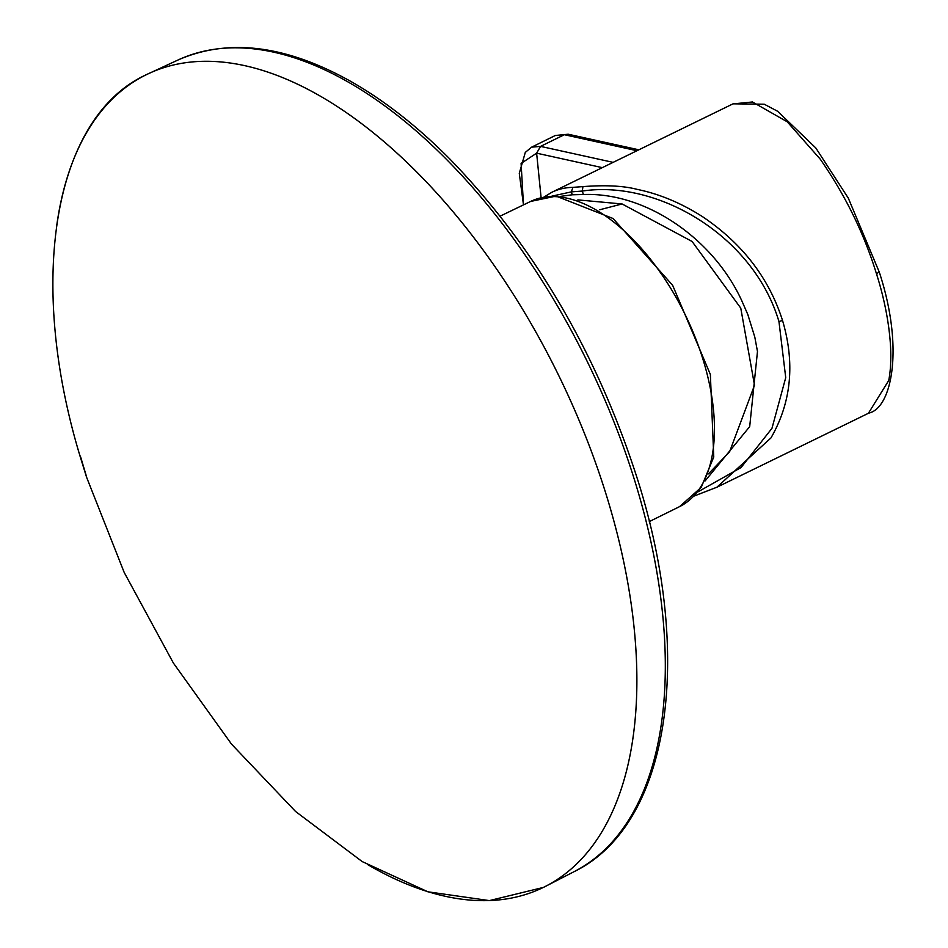 <?xml version="1.0" encoding="UTF-8"?>
<svg xmlns="http://www.w3.org/2000/svg" width="948" height="948" viewBox="0 0 948 948"><rect width="100%" height="100%" fill="white"/><g stroke="black" fill="none" stroke-linecap="round" stroke-linejoin="round"><path stroke-width="1.42" d="M697.799 491.953L741.063 467.542L771.956 428.342L785.726 377.648L778.96 321.562C753.447 235.649 657.557 179.634 582.309 191.058L571.348 191.875L572.236 194.79L583.375 194.518L582.309 191.058L582.937 186.614C605.665 184.907 623.748 185.832 637.198 189.387C659.417 193.961 681.174 203.05 702.468 216.642C742.284 243.411 768.97 278.013 782.527 320.46C795.194 363.321 791.343 402.473 770.961 437.929L716.878 487.236L694.197 495.982M732.887 103.913L752.487 101.981L787.231 121.794L820.245 159.157C845.474 195.513 864.292 233.955 876.687 274.493C886.522 305.137 894.794 348.781 888.75 380.444L868.392 413.292M582.937 186.614L572.912 187.36L571.348 191.875L551.843 196.165M80.379 456.118L86.683 477.2L80.379 456.118M577.877 199.898L622.089 203.962L692.111 241.491L740.767 308.124L754.513 385.232L729.605 451.758L708.476 473.87M572.236 194.79L560.671 196.355M705.134 480.897L749.69 426.636L757.476 351.483L754.809 337.097L747.806 314.487L741.703 300.563C713.109 238.375 645.576 192.029 583.375 194.518M531.627 147.165L540.573 146.383L536.627 153.173L521.104 163.4L523.486 204.887L519.279 173.354L525.299 152.403L531.591 147.177L555.196 135.552L568.196 134.237M530.596 201.45L556.097 196.106L613.083 218.514L672.642 285.312L710.372 374.484L713.761 456.983L701.224 487.367L679.55 506.647A169.799 89.479 -116 0 0 703.049 359.588A169.799 89.479 -116 0 0 609.161 218.561A169.799 89.479 -116 0 0 530.596 201.45L500.189 216.12M574.239 871.591C669.584 825.151 694.256 657.805 637.471 479.119C597.027 353.13 534.494 246.433 449.873 159.027C417.535 126.499 384.639 100.701 351.187 81.623C286.213 45.149 228.515 37.92 178.106 59.961A451.604 237.972 64 0 1 634.935 481.359A451.604 237.972 64 0 1 574.239 871.591L545.669 886.273A452.255 238.315 64 0 1 544.508 886.854M147.781 74.003A452.255 238.315 64 0 1 148.954 73.446A452.255 238.315 64 0 1 606.459 495.472A452.255 238.315 64 0 1 545.669 886.273L543.346 887.435A452.255 238.327 64 0 1 367.54 864.529M606.447 495.472A452.255 238.327 64 0 1 543.346 887.435L489.381 900.6L427.915 891.807L362.172 861.566L295.551 811.464L231.513 744.121L173.389 663.055L124.212 572.485L86.552 477.152L80.118 456.367C26.248 278.807 54.297 116.521 146.608 74.56A452.255 238.327 64 0 1 606.447 495.472M543.939 197.089L551.831 192.278A168.732 88.911 64 0 1 572.912 187.36M56.501 227.259A452.255 238.327 64 0 1 146.608 74.56L178.106 59.961M599.74 209.757L622.089 203.962M613.131 162.369L540.573 146.383L564.392 134.711L636.997 150.72M876.687 274.493L878.606 271.756M541.107 197.705L536.627 153.173L602.312 167.642M778.96 321.562L782.527 320.46M551.831 192.278L733.077 103.818M679.55 506.647L649.285 521.601M555.315 135.493L568.184 134.225L638.857 149.808M716.747 487.308L868.783 413.103C891.57 408.339 904.463 348.864 879.317 272.206L848.318 198.168L815.79 147.935L777.573 111.236L764.23 104.209L733.053 103.83M716.878 487.236L694.126 496.041"/></g></svg>
